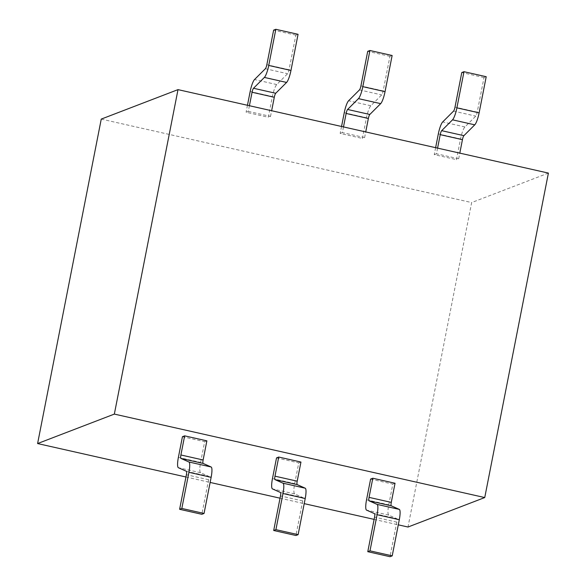 <?xml version="1.0" encoding="UTF-8"?>
<svg xmlns="http://www.w3.org/2000/svg" width="586" height="586" viewBox="0 0 586 586"><rect width="100%" height="100%" fill="white"/><g stroke="black" fill="none" stroke-linecap="round" stroke-linejoin="round"><path stroke-width="0.44" stroke-dasharray="2.93 2.2" d="M300.955 462.054L298.75 462.903L294.685 483.604A11.639 2.381 -77.3 0 0 294.677 493.91L302.706 497.499A3.882 0.791 102.7 0 1 302.706 500.935L295.923 535.501M276.526 457.893L298.75 462.903M185.96 476.989L210.132 482.439M280.035 498.188L304.215 503.638M374.117 519.386L398.297 524.836M395.037 483.252L392.825 484.102L388.767 504.802A11.639 2.381 -77.3 0 0 388.76 515.109L396.788 518.698A3.882 0.791 102.7 0 1 396.788 522.133L390.005 556.7M370.608 479.092L392.825 484.102M206.873 440.855L204.668 441.698L200.602 462.405A11.639 2.381 -77.3 0 0 200.602 472.712L208.631 476.293A3.882 0.791 102.7 0 1 208.623 479.729L201.84 514.303M182.444 436.695L204.668 441.698M343.499 126.92L342.385 132.583L364.609 137.593L362.404 138.435L366.47 117.735A11.639 2.381 102.7 0 1 370.835 105.751L381.691 94.917A3.882 0.791 -77.3 0 0 383.149 90.925L389.932 56.351L392.137 55.509M342.385 132.583L340.18 133.432L362.404 138.435M548.401 173.09L471.657 202.566L407.995 527.026M101.253 119.097L471.657 202.566M249.416 105.722L248.303 111.384L246.098 112.234L268.322 117.237L272.387 96.536A11.639 2.381 102.7 0 1 276.753 84.552L287.609 73.719A3.882 0.791 -77.3 0 0 289.066 69.727L295.849 35.153L298.054 34.31M248.303 111.384L270.527 116.394L268.322 117.237M437.581 148.119L436.467 153.781L458.692 158.791L456.487 159.641L460.545 138.933A11.639 2.381 102.7 0 1 464.918 126.95L475.773 116.116A3.882 0.791 -77.3 0 0 477.224 112.124L484.007 77.557L486.212 76.707M436.467 153.781L434.263 154.631L456.487 159.641M247.46 105.282L246.098 112.234M270.527 116.394L271.64 110.732M295.849 35.153L273.625 30.15M341.543 126.481L340.18 133.432M364.609 137.593L365.723 131.931M389.932 56.351L367.708 51.348M435.625 147.679L434.263 154.631M458.692 158.791L459.805 153.129M484.007 77.557L461.783 72.547M250.163 91.526L272.387 96.536M265.385 68.709L287.609 73.719M276.753 84.552L254.529 79.542M289.066 69.727L266.842 64.716M344.246 112.724L366.47 117.735M359.467 89.907L381.691 94.917M370.835 105.751L348.611 100.748M383.149 90.925L360.925 85.915M438.321 133.923L460.545 138.933M453.549 111.106L475.773 116.116M464.918 126.95L442.694 121.947M477.224 112.124L455.007 107.113M388.76 515.109L366.536 510.106M374.564 513.688L396.788 518.698M396.788 522.133L374.564 517.123M366.543 499.799L388.767 504.802M294.677 493.91L272.453 488.9M280.482 492.489L302.706 497.499M302.706 500.935L280.482 495.924M272.461 478.601L294.685 483.604M178.378 457.402L200.602 462.405M200.602 472.712L178.378 467.701M186.407 471.291L208.631 476.293M208.623 479.729L186.399 474.726"/><path stroke-width="0.88" d="M278.731 457.043L300.955 462.054L297.197 481.179L274.981 476.169A3.882 0.791 -77.3 0 0 274.973 479.604L283.001 483.194A11.639 2.381 102.7 0 1 282.994 493.5L275.903 529.649L273.699 530.491L280.482 495.924A3.882 0.791 -77.3 0 0 280.482 492.489L272.453 488.9A11.639 2.381 102.7 0 1 272.461 478.601L276.526 457.893L278.731 457.043L274.981 476.169M398.297 524.836L407.995 527.026L484.747 497.558L548.401 173.09L178.005 89.629L101.253 119.097L37.599 443.558L114.343 414.09L484.747 497.558M37.599 443.558L185.96 476.989M210.132 482.439L280.035 498.188M304.215 503.638L374.117 519.386M372.813 478.242L395.037 483.252L391.28 502.378L369.055 497.375A3.882 0.791 -77.3 0 0 369.055 500.81L377.084 504.392A11.639 2.381 102.7 0 1 377.076 514.698L369.986 550.847L367.781 551.69L374.564 517.123A3.882 0.791 -77.3 0 0 374.564 513.688L366.536 510.106A11.639 2.381 102.7 0 1 366.543 499.799L370.608 479.092L372.813 478.242L369.055 497.375M184.649 435.845L206.873 440.855L203.122 459.981L180.898 454.97A3.882 0.791 -77.3 0 0 180.898 458.406L188.919 461.995A11.639 2.381 102.7 0 1 188.919 472.301L181.828 508.443L179.616 509.293L186.399 474.726A3.882 0.791 -77.3 0 0 186.407 471.291L178.378 467.701A11.639 2.381 102.7 0 1 178.378 457.402L182.444 436.695L184.649 435.845L180.898 454.97M275.83 29.3L298.054 34.31L290.964 70.459A11.639 2.381 102.7 0 1 286.591 82.436L275.735 93.269A3.882 0.791 -77.3 0 0 274.285 97.269L252.061 92.258A3.882 0.791 102.7 0 1 253.511 88.266L264.374 77.425A11.639 2.381 -77.3 0 0 268.74 65.449L275.83 29.3L273.625 30.15L266.842 64.716A3.882 0.791 102.7 0 1 265.385 68.709L254.529 79.542A11.639 2.381 -77.3 0 0 250.163 91.526L247.46 105.282M252.061 92.258L249.416 105.722M271.64 110.732L274.285 97.269M114.343 414.09L178.005 89.629M369.913 50.499L392.137 55.509L385.039 91.658A11.639 2.381 102.7 0 1 380.673 103.634L369.817 114.475A3.882 0.791 -77.3 0 0 368.36 118.467L346.136 113.457A3.882 0.791 102.7 0 1 347.593 109.465L358.449 98.631A11.639 2.381 -77.3 0 0 362.822 86.647L369.913 50.499L367.708 51.348L360.925 85.915A3.882 0.791 102.7 0 1 359.467 89.907L348.611 100.748A11.639 2.381 -77.3 0 0 344.246 112.724L341.543 126.481M346.136 113.457L343.499 126.92M365.723 131.931L368.36 118.467M463.987 71.697L486.212 76.707L479.121 112.856A11.639 2.381 102.7 0 1 474.755 124.833L463.9 135.674A3.882 0.791 -77.3 0 0 462.442 139.666L440.218 134.655A3.882 0.791 102.7 0 1 441.676 130.663L452.531 119.83A11.639 2.381 -77.3 0 0 456.897 107.846L463.987 71.697L461.783 72.547L455.007 107.113A3.882 0.791 102.7 0 1 453.549 111.106L442.694 121.947A11.639 2.381 -77.3 0 0 438.321 133.923L435.625 147.679M440.218 134.655L437.581 148.119M459.805 153.129L462.442 139.666M369.986 550.847L392.21 555.85L390.005 556.7L367.781 551.69M392.21 555.85L399.3 519.701A11.639 2.381 -77.3 0 0 399.308 509.402L391.28 505.813A3.882 0.791 102.7 0 1 391.28 502.378M275.903 529.649L298.127 534.652L295.923 535.501L273.699 530.491M298.127 534.652L305.218 498.503A11.639 2.381 -77.3 0 0 305.225 488.204L297.197 484.615A3.882 0.791 102.7 0 1 297.197 481.179M179.616 509.293L201.84 514.303L204.045 513.453L211.143 477.304A11.639 2.381 -77.3 0 0 211.143 466.998L203.115 463.416A3.882 0.791 102.7 0 1 203.122 459.981M204.045 513.453L181.828 508.443M253.511 88.266L275.735 93.269M286.591 82.436L264.374 77.425M268.74 65.449L290.964 70.459M347.593 109.465L369.817 114.475M380.673 103.634L358.449 98.631M362.822 86.647L385.039 91.658M441.676 130.663L463.9 135.674M474.755 124.833L452.531 119.83M456.897 107.846L479.121 112.856M377.076 514.698L399.3 519.701M399.308 509.402L377.084 504.392M369.055 500.81L391.28 505.813M282.994 493.5L305.218 498.503M305.225 488.204L283.001 483.194M274.973 479.604L297.197 484.615M211.143 466.998L188.919 461.995M180.898 458.406L203.115 463.416M188.919 472.301L211.143 477.304"/></g></svg>
